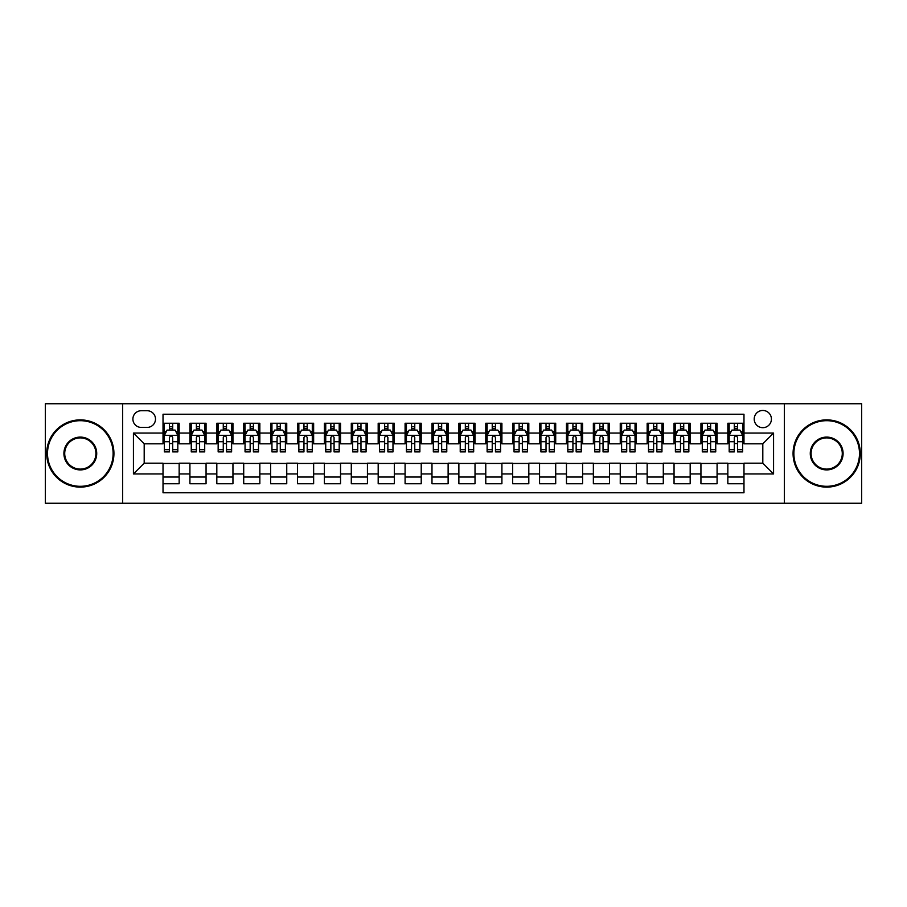 <?xml version="1.0" encoding="UTF-8"?>
<svg xmlns="http://www.w3.org/2000/svg" width="907" height="907" viewBox="0 0 907 907"><rect width="100%" height="100%" fill="white"/><g stroke="black" fill="none" stroke-linecap="round" stroke-linejoin="round"><path stroke-width="1.36" d="M762.81 410.463A8.605 8.605 0 0 0 754.205 419.068A8.605 8.605 0 0 0 762.81 427.685A8.605 8.605 0 0 0 771.415 419.068A8.605 8.605 0 0 0 762.81 410.463M784.328 503.26L861.65 503.26L861.65 403.74L784.328 403.74L784.328 503.26L122.672 503.26L122.672 403.74L45.35 403.74L45.35 503.26L122.672 503.26M743.978 423.24L727.845 423.24L727.845 433.058L717.086 433.058L717.086 443.818L727.845 443.818L727.845 433.058M717.086 433.058L717.086 423.24L700.941 423.24L700.941 433.058L690.182 433.058L690.182 443.818L700.941 443.818L700.941 433.058M690.182 433.058L690.182 423.24L674.048 423.24L674.048 433.058L663.289 433.058L663.289 443.818L674.048 443.818L674.048 433.058M663.289 433.058L663.289 423.24L647.156 423.24L647.156 433.058L636.397 433.058L636.397 443.818L647.156 443.818L647.156 433.058M636.397 433.058L636.397 423.24L620.252 423.24L620.252 433.058L609.493 433.058L609.493 443.818L620.252 443.818L620.252 433.058M609.493 433.058L609.493 423.24L593.359 423.24L593.359 433.058L582.6 433.058L582.6 443.818L593.359 443.818L593.359 433.058M582.6 433.058L582.6 423.24L566.467 423.24L566.467 433.058L555.708 433.058L555.708 443.818L566.467 443.818L566.467 433.058M555.708 433.058L555.708 423.24L539.563 423.24L539.563 433.058L528.815 433.058L528.815 443.818L539.563 443.818L539.563 433.058M528.815 433.058L528.815 423.24L512.67 423.24L512.67 433.058L501.911 433.058L501.911 443.818L512.67 443.818L512.67 433.058M501.911 433.058L501.911 423.24L485.778 423.24L485.778 433.058L475.019 433.058L475.019 443.818L485.778 443.818L485.778 433.058M475.019 433.058L475.019 423.24L458.874 423.24L458.874 433.058L448.126 433.058L448.126 443.818L458.874 443.818L458.874 433.058M448.126 433.058L448.126 423.24L431.981 423.24L431.981 433.058L421.222 433.058L421.222 443.818L431.981 443.818L431.981 433.058M421.222 433.058L421.222 423.24L405.089 423.24L405.089 433.058L394.33 433.058L394.33 443.818L405.089 443.818L405.089 433.058M394.33 433.058L394.33 423.24L378.185 423.24L378.185 433.058L367.437 433.058L367.437 443.818L378.185 443.818L378.185 433.058M367.437 433.058L367.437 423.24L351.292 423.24L351.292 433.058L340.533 433.058L340.533 443.818L351.292 443.818L351.292 433.058M340.533 433.058L340.533 423.24L324.4 423.24L324.4 433.058L313.641 433.058L313.641 443.818L324.4 443.818L324.4 433.058M313.641 433.058L313.641 423.24L297.507 423.24L297.507 433.058L286.748 433.058L286.748 443.818L297.507 443.818L297.507 433.058M286.748 433.058L286.748 423.24L270.603 423.24L270.603 433.058L259.844 433.058L259.844 443.818L270.603 443.818L270.603 433.058M259.844 433.058L259.844 423.24L243.711 423.24L243.711 433.058L232.952 433.058L232.952 443.818L243.711 443.818L243.711 433.058M232.952 433.058L232.952 423.24L216.818 423.24L216.818 433.058L206.059 433.058L206.059 443.818L216.818 443.818L216.818 433.058M206.059 433.058L206.059 423.24L189.914 423.24L189.914 443.818L179.155 443.818L179.155 423.24L163.022 423.24M163.022 483.76L179.155 483.76L179.155 463.182L189.914 463.182L189.914 483.76L206.059 483.76L206.059 463.182L216.818 463.182L216.818 473.942L206.059 473.942M216.818 473.942L216.818 483.76L232.952 483.76L232.952 463.182L243.711 463.182L243.711 473.942L232.952 473.942M243.711 473.942L243.711 483.76L259.844 483.76L259.844 463.182L270.603 463.182L270.603 473.942L259.844 473.942M270.603 473.942L270.603 483.76L286.748 483.76L286.748 463.182L297.507 463.182L297.507 473.942L286.748 473.942M297.507 473.942L297.507 483.76L313.641 483.76L313.641 463.182L324.4 463.182L324.4 473.942L313.641 473.942M324.4 473.942L324.4 483.76L340.533 483.76L340.533 463.182L351.292 463.182L351.292 473.942L340.533 473.942M351.292 473.942L351.292 483.76L367.437 483.76L367.437 463.182L378.185 463.182L378.185 473.942L367.437 473.942M378.185 473.942L378.185 483.76L394.33 483.76L394.33 463.182L405.089 463.182L405.089 473.942L394.33 473.942M405.089 473.942L405.089 483.76L421.222 483.76L421.222 463.182L431.981 463.182L431.981 473.942L421.222 473.942M431.981 473.942L431.981 483.76L448.126 483.76L448.126 463.182L458.874 463.182L458.874 473.942L448.126 473.942M458.874 473.942L458.874 483.76L475.019 483.76L475.019 463.182L485.778 463.182L485.778 473.942L475.019 473.942M485.778 473.942L485.778 483.76L501.911 483.76L501.911 463.182L512.67 463.182L512.67 473.942L501.911 473.942M512.67 473.942L512.67 483.76L528.815 483.76L528.815 463.182L539.563 463.182L539.563 473.942L528.815 473.942M539.563 473.942L539.563 483.76L555.708 483.76L555.708 463.182L566.467 463.182L566.467 473.942L555.708 473.942M566.467 473.942L566.467 483.76L582.6 483.76L582.6 463.182L593.359 463.182L593.359 473.942L582.6 473.942M593.359 473.942L593.359 483.76L609.493 483.76L609.493 463.182L620.252 463.182L620.252 473.942L609.493 473.942M620.252 473.942L620.252 483.76L636.397 483.76L636.397 463.182L647.156 463.182L647.156 473.942L636.397 473.942M647.156 473.942L647.156 483.76L663.289 483.76L663.289 463.182L674.048 463.182L674.048 473.942L663.289 473.942M674.048 473.942L674.048 483.76L690.182 483.76L690.182 463.182L700.941 463.182L700.941 473.942L690.182 473.942M700.941 473.942L700.941 483.76L717.086 483.76L717.086 463.182L727.845 463.182L727.845 473.942L717.086 473.942M141.231 427.412L147.149 427.412A8.333 8.333 0 0 0 155.494 419.068A8.333 8.333 0 0 0 147.149 410.735L141.231 410.735A8.333 8.333 0 0 0 132.898 419.068A8.333 8.333 0 0 0 141.231 427.412M784.328 403.74L122.672 403.74M743.978 433.058L743.978 414.227L163.022 414.227L163.022 443.818L144.19 443.818L144.19 463.182L163.022 463.182L163.022 492.773L743.978 492.773L743.978 463.182L762.81 463.182L762.81 443.818L743.978 443.818L743.978 433.058L773.569 433.058L773.569 473.942L743.978 473.942M163.022 473.942L133.431 473.942L133.431 433.058L163.022 433.058M727.845 473.942L727.845 483.76L743.978 483.76M163.022 429.963L164.371 429.963M169.473 429.963L172.704 429.963M177.817 429.963L179.155 429.963M163.022 443.546L164.371 443.546M169.473 443.546L172.704 443.546M177.817 443.546L179.155 443.546M163.022 463.454L179.155 463.454M163.022 477.037L179.155 477.037M189.914 443.546L191.264 443.546M196.377 443.546L199.597 443.546M204.71 443.546L206.059 443.546M189.914 429.963L191.264 429.963M196.377 429.963L199.597 429.963M204.71 429.963L206.059 429.963M189.914 463.454L206.059 463.454M189.914 477.037L206.059 477.037M216.818 463.454L232.952 463.454M216.818 477.037L232.952 477.037M216.818 429.963L218.156 429.963M223.269 429.963L226.501 429.963M231.602 429.963L232.952 429.963M216.818 443.546L218.156 443.546M223.269 443.546L226.501 443.546M231.602 443.546L232.952 443.546M243.711 463.454L259.844 463.454M243.711 477.037L259.844 477.037M243.711 429.963L245.049 429.963M250.162 429.963L253.393 429.963M258.506 429.963L259.844 429.963M243.711 443.546L245.049 443.546M250.162 443.546L253.393 443.546M258.506 443.546L259.844 443.546M270.603 463.454L286.748 463.454M270.603 477.037L286.748 477.037M270.603 429.963L271.953 429.963M277.066 429.963L280.286 429.963M285.399 429.963L286.748 429.963M270.603 443.546L271.953 443.546M277.066 443.546L280.286 443.546M285.399 443.546L286.748 443.546M297.507 463.454L313.641 463.454M297.507 477.037L313.641 477.037M297.507 429.963L298.845 429.963M303.958 429.963L307.19 429.963M312.291 429.963L313.641 429.963M297.507 443.546L298.845 443.546M303.958 443.546L307.19 443.546M312.291 443.546L313.641 443.546M324.4 463.454L340.533 463.454M324.4 477.037L340.533 477.037M324.4 429.963L325.738 429.963M330.851 429.963L334.082 429.963M339.195 429.963L340.533 429.963M324.4 443.546L325.738 443.546M330.851 443.546L334.082 443.546M339.195 443.546L340.533 443.546M351.292 463.454L367.437 463.454M351.292 477.037L367.437 477.037M351.292 429.963L352.642 429.963M357.755 429.963L360.975 429.963M366.088 429.963L367.437 429.963M351.292 443.546L352.642 443.546M357.755 443.546L360.975 443.546M366.088 443.546L367.437 443.546M378.185 463.454L394.33 463.454M378.185 477.037L394.33 477.037M378.185 429.963L379.534 429.963M384.647 429.963L387.879 429.963M392.98 429.963L394.33 429.963M378.185 443.546L379.534 443.546M384.647 443.546L387.879 443.546M392.98 443.546L394.33 443.546M405.089 463.454L421.222 463.454M405.089 477.037L421.222 477.037M405.089 429.963L406.427 429.963M411.54 429.963L414.771 429.963M419.884 429.963L421.222 429.963M405.089 443.546L406.427 443.546M411.54 443.546L414.771 443.546M419.884 443.546L421.222 443.546M431.981 463.454L448.126 463.454M431.981 477.037L448.126 477.037M431.981 429.963L433.331 429.963M438.432 429.963L441.664 429.963M446.777 429.963L448.126 429.963M431.981 443.546L433.331 443.546M438.432 443.546L441.664 443.546M446.777 443.546L448.126 443.546M458.874 463.454L475.019 463.454M458.874 477.037L475.019 477.037M458.874 429.963L460.223 429.963M465.336 429.963L468.568 429.963M473.669 429.963L475.019 429.963M458.874 443.546L460.223 443.546M465.336 443.546L468.568 443.546M473.669 443.546L475.019 443.546M485.778 463.454L501.911 463.454M485.778 477.037L501.911 477.037M485.778 429.963L487.116 429.963M492.229 429.963L495.46 429.963M500.573 429.963L501.911 429.963M485.778 443.546L487.116 443.546M492.229 443.546L495.46 443.546M500.573 443.546L501.911 443.546M512.67 463.454L528.815 463.454M512.67 477.037L528.815 477.037M512.67 429.963L514.02 429.963M519.121 429.963L522.353 429.963M527.466 429.963L528.815 429.963M512.67 443.546L514.02 443.546M519.121 443.546L522.353 443.546M527.466 443.546L528.815 443.546M539.563 463.454L555.708 463.454M539.563 477.037L555.708 477.037M539.563 429.963L540.912 429.963M546.025 429.963L549.245 429.963M554.358 429.963L555.708 429.963M539.563 443.546L540.912 443.546M546.025 443.546L549.245 443.546M554.358 443.546L555.708 443.546M566.467 463.454L582.6 463.454M566.467 477.037L582.6 477.037M566.467 429.963L567.805 429.963M572.918 429.963L576.149 429.963M581.262 429.963L582.6 429.963M566.467 443.546L567.805 443.546M572.918 443.546L576.149 443.546M581.262 443.546L582.6 443.546M593.359 463.454L609.493 463.454M593.359 477.037L609.493 477.037M593.359 429.963L594.709 429.963M599.81 429.963L603.042 429.963M608.155 429.963L609.493 429.963M593.359 443.546L594.709 443.546M599.81 443.546L603.042 443.546M608.155 443.546L609.493 443.546M620.252 463.454L636.397 463.454M620.252 477.037L636.397 477.037M620.252 429.963L621.601 429.963M626.714 429.963L629.934 429.963M635.047 429.963L636.397 429.963M620.252 443.546L621.601 443.546M626.714 443.546L629.934 443.546M635.047 443.546L636.397 443.546M647.156 463.454L663.289 463.454M647.156 477.037L663.289 477.037M647.156 429.963L648.494 429.963M653.607 429.963L656.838 429.963M661.951 429.963L663.289 429.963M647.156 443.546L648.494 443.546M653.607 443.546L656.838 443.546M661.951 443.546L663.289 443.546M674.048 463.454L690.182 463.454M674.048 477.037L690.182 477.037M674.048 429.963L675.398 429.963M680.499 429.963L683.731 429.963M688.844 429.963L690.182 429.963M674.048 443.546L675.398 443.546M680.499 443.546L683.731 443.546M688.844 443.546L690.182 443.546M700.941 463.454L717.086 463.454M700.941 477.037L717.086 477.037M700.941 429.963L702.29 429.963M707.403 429.963L710.623 429.963M715.736 429.963L717.086 429.963M700.941 443.546L702.29 443.546M707.403 443.546L710.623 443.546M715.736 443.546L717.086 443.546M727.845 463.454L743.978 463.454M727.845 477.037L743.978 477.037M727.845 429.963L729.183 429.963M734.296 429.963L737.527 429.963M742.629 429.963L743.978 429.963M727.845 443.546L729.183 443.546M734.296 443.546L737.527 443.546M742.629 443.546L743.978 443.546M144.19 443.818L133.431 433.058M144.19 463.182L133.431 473.942M773.569 433.058L762.81 443.818M773.569 473.942L762.81 463.182M172.704 426.743L169.473 426.743M177.817 449.691L172.704 449.691L172.704 451.89L177.817 451.89L177.817 435.485L175.119 430.099L167.058 430.099L164.371 435.485L164.371 451.89L169.473 451.89L169.473 449.691L164.371 449.691M164.371 435.485L164.371 423.24M177.817 435.485L177.817 423.24M169.473 430.099L169.473 423.24M172.704 423.24L172.704 430.099M172.704 449.691L172.704 437.491C171.627 435.428 170.55 435.428 169.473 437.491L169.473 449.691M80.315 420.689A32.811 32.811 0 0 0 47.504 453.5A32.811 32.811 0 0 0 80.315 486.311A32.811 32.811 0 0 0 113.126 453.5A32.811 32.811 0 0 0 80.315 420.689M80.315 487.116A33.616 33.616 0 0 1 46.699 453.5A33.616 33.616 0 0 1 80.315 419.884A33.616 33.616 0 0 1 113.931 453.5A33.616 33.616 0 0 1 80.315 487.116M80.315 437.095A16.405 16.405 0 0 1 96.72 453.5A16.405 16.405 0 0 1 80.315 469.905A16.405 16.405 0 0 1 63.909 453.5A16.405 16.405 0 0 1 80.315 437.095M80.315 469.1A15.6 15.6 0 0 0 95.915 453.5A15.6 15.6 0 0 0 80.315 437.9A15.6 15.6 0 0 0 64.714 453.5A15.6 15.6 0 0 0 80.315 469.1M826.685 420.689A32.811 32.811 0 0 0 793.874 453.5A32.811 32.811 0 0 0 826.685 486.311A32.811 32.811 0 0 0 859.496 453.5A32.811 32.811 0 0 0 826.685 420.689M826.685 487.116A33.616 33.616 0 0 1 793.069 453.5A33.616 33.616 0 0 1 826.685 419.884A33.616 33.616 0 0 1 860.301 453.5A33.616 33.616 0 0 1 826.685 487.116M826.685 437.095A16.405 16.405 0 0 1 843.091 453.5A16.405 16.405 0 0 1 826.685 469.905A16.405 16.405 0 0 1 810.28 453.5A16.405 16.405 0 0 1 826.685 437.095M826.685 469.1A15.6 15.6 0 0 0 842.286 453.5A15.6 15.6 0 0 0 826.685 437.9A15.6 15.6 0 0 0 811.085 453.5A15.6 15.6 0 0 0 826.685 469.1M199.597 426.743L196.377 426.743M204.71 449.691L199.597 449.691L199.597 451.89L204.71 451.89L204.71 435.485L202.023 430.099L193.951 430.099L191.264 435.485L191.264 451.89L196.377 451.89L196.377 449.691L191.264 449.691M191.264 435.485L191.264 423.24M204.71 435.485L204.71 423.24M196.377 430.099L196.377 423.24M199.597 423.24L199.597 430.099M199.597 449.691L199.597 437.491C198.531 435.428 197.454 435.428 196.377 437.491L196.377 449.691M226.501 426.743L223.269 426.743M231.602 449.691L226.501 449.691L226.501 451.89L231.602 451.89L231.602 435.485L228.915 430.099L220.843 430.099L218.156 435.485L218.156 451.89L223.269 451.89L223.269 449.691L218.156 449.691M218.156 435.485L218.156 423.24M231.602 435.485L231.602 423.24M223.269 430.099L223.269 423.24M226.501 423.24L226.501 430.099M226.501 449.691L226.501 437.491C225.424 435.428 224.346 435.428 223.269 437.491L223.269 449.691M253.393 426.743L250.162 426.743M258.506 449.691L253.393 449.691L253.393 451.89L258.506 451.89L258.506 435.485L255.808 430.099L247.747 430.099L245.049 435.485L245.049 451.89L250.162 451.89L250.162 449.691L245.049 449.691M245.049 435.485L245.049 423.24M258.506 435.485L258.506 423.24M250.162 430.099L250.162 423.24M253.393 423.24L253.393 430.099M253.393 449.691L253.393 437.491C252.316 435.428 251.239 435.428 250.162 437.491L250.162 449.691M280.286 426.743L277.066 426.743M285.399 449.691L280.286 449.691L280.286 451.89L285.399 451.89L285.399 435.485L282.712 430.099L274.64 430.099L271.953 435.485L271.953 451.89L277.066 451.89L277.066 449.691L271.953 449.691M271.953 435.485L271.953 423.24M285.399 435.485L285.399 423.24M277.066 430.099L277.066 423.24M280.286 423.24L280.286 430.099M280.286 449.691L280.286 437.491C279.209 435.428 278.143 435.428 277.066 437.491L277.066 449.691M307.19 426.743L303.958 426.743M312.291 449.691L307.19 449.691L307.19 451.89L312.291 451.89L312.291 435.485L309.604 430.099L301.532 430.099L298.845 435.485L298.845 451.89L303.958 451.89L303.958 449.691L298.845 449.691M298.845 435.485L298.845 423.24M312.291 435.485L312.291 423.24M303.958 430.099L303.958 423.24M307.19 423.24L307.19 430.099M307.19 449.691L307.19 437.491C306.113 435.428 305.035 435.428 303.958 437.491L303.958 449.691M334.082 426.743L330.851 426.743M339.195 449.691L334.082 449.691L334.082 451.89L339.195 451.89L339.195 435.485L336.497 430.099L328.436 430.099L325.738 435.485L325.738 451.89L330.851 451.89L330.851 449.691L325.738 449.691M325.738 435.485L325.738 423.24M339.195 435.485L339.195 423.24M330.851 430.099L330.851 423.24M334.082 423.24L334.082 430.099M334.082 449.691L334.082 437.491C333.005 435.428 331.928 435.428 330.851 437.491L330.851 449.691M360.975 426.743L357.755 426.743M366.088 449.691L360.975 449.691L360.975 451.89L366.088 451.89L366.088 435.485L363.401 430.099L355.329 430.099L352.642 435.485L352.642 451.89L357.755 451.89L357.755 449.691L352.642 449.691M352.642 435.485L352.642 423.24M366.088 435.485L366.088 423.24M357.755 430.099L357.755 423.24M360.975 423.24L360.975 430.099M360.975 449.691L360.975 437.491C359.898 435.428 358.832 435.428 357.755 437.491L357.755 449.691M387.879 426.743L384.647 426.743M392.98 449.691L387.879 449.691L387.879 451.89L392.98 451.89L392.98 435.485L390.293 430.099L382.221 430.099L379.534 435.485L379.534 451.89L384.647 451.89L384.647 449.691L379.534 449.691M379.534 435.485L379.534 423.24M392.98 435.485L392.98 423.24M384.647 430.099L384.647 423.24M387.879 423.24L387.879 430.099M387.879 449.691L387.879 437.491C386.801 435.428 385.724 435.428 384.647 437.491L384.647 449.691M414.771 426.743L411.54 426.743M419.884 449.691L414.771 449.691L414.771 451.89L419.884 451.89L419.884 435.485L417.186 430.099L409.125 430.099L406.427 435.485L406.427 451.89L411.54 451.89L411.54 449.691L406.427 449.691M406.427 435.485L406.427 423.24M419.884 435.485L419.884 423.24M411.54 430.099L411.54 423.24M414.771 423.24L414.771 430.099M414.771 449.691L414.771 437.491C413.694 435.428 412.617 435.428 411.54 437.491L411.54 449.691M441.664 426.743L438.432 426.743M446.777 449.691L441.664 449.691L441.664 451.89L446.777 451.89L446.777 435.485L444.09 430.099L436.018 430.099L433.331 435.485L433.331 451.89L438.432 451.89L438.432 449.691L433.331 449.691M433.331 435.485L433.331 423.24M446.777 435.485L446.777 423.24M438.432 430.099L438.432 423.24M441.664 423.24L441.664 430.099M441.664 449.691L441.664 437.491C440.587 435.428 439.521 435.428 438.432 437.491L438.432 449.691M468.568 426.743L465.336 426.743M473.669 449.691L468.568 449.691L468.568 451.89L473.669 451.89L473.669 435.485L470.982 430.099L462.91 430.099L460.223 435.485L460.223 451.89L465.336 451.89L465.336 449.691L460.223 449.691M460.223 435.485L460.223 423.24M473.669 435.485L473.669 423.24M465.336 430.099L465.336 423.24M468.568 423.24L468.568 430.099M468.568 449.691L468.568 437.491C467.49 435.428 466.413 435.428 465.336 437.491L465.336 449.691M495.46 426.743L492.229 426.743M500.573 449.691L495.46 449.691L495.46 451.89L500.573 451.89L500.573 435.485L497.875 430.099L489.814 430.099L487.116 435.485L487.116 451.89L492.229 451.89L492.229 449.691L487.116 449.691M487.116 435.485L487.116 423.24M500.573 435.485L500.573 423.24M492.229 430.099L492.229 423.24M495.46 423.24L495.46 430.099M495.46 449.691L495.46 437.491C494.383 435.428 493.306 435.428 492.229 437.491L492.229 449.691M522.353 426.743L519.121 426.743M527.466 449.691L522.353 449.691L522.353 451.89L527.466 451.89L527.466 435.485L524.779 430.099L516.707 430.099L514.02 435.485L514.02 451.89L519.121 451.89L519.121 449.691L514.02 449.691M514.02 435.485L514.02 423.24M527.466 435.485L527.466 423.24M519.121 430.099L519.121 423.24M522.353 423.24L522.353 430.099M522.353 449.691L522.353 437.491C521.276 435.428 520.199 435.428 519.121 437.491L519.121 449.691M549.245 426.743L546.025 426.743M554.358 449.691L549.245 449.691L549.245 451.89L554.358 451.89L554.358 435.485L551.671 430.099L543.599 430.099L540.912 435.485L540.912 451.89L546.025 451.89L546.025 449.691L540.912 449.691M540.912 435.485L540.912 423.24M554.358 435.485L554.358 423.24M546.025 430.099L546.025 423.24M549.245 423.24L549.245 430.099M549.245 449.691L549.245 437.491C548.179 435.428 547.102 435.428 546.025 437.491L546.025 449.691M576.149 426.743L572.918 426.743M581.262 449.691L576.149 449.691L576.149 451.89L581.262 451.89L581.262 435.485L578.564 430.099L570.503 430.099L567.805 435.485L567.805 451.89L572.918 451.89L572.918 449.691L567.805 449.691M567.805 435.485L567.805 423.24M581.262 435.485L581.262 423.24M572.918 430.099L572.918 423.24M576.149 423.24L576.149 430.099M576.149 449.691L576.149 437.491C575.072 435.428 573.995 435.428 572.918 437.491L572.918 449.691M603.042 426.743L599.81 426.743M608.155 449.691L603.042 449.691L603.042 451.89L608.155 451.89L608.155 435.485L605.468 430.099L597.396 430.099L594.709 435.485L594.709 451.89L599.81 451.89L599.81 449.691L594.709 449.691M594.709 435.485L594.709 423.24M608.155 435.485L608.155 423.24M599.81 430.099L599.81 423.24M603.042 423.24L603.042 430.099M603.042 449.691L603.042 437.491C601.965 435.428 600.888 435.428 599.81 437.491L599.81 449.691M629.934 426.743L626.714 426.743M635.047 449.691L629.934 449.691L629.934 451.89L635.047 451.89L635.047 435.485L632.36 430.099L624.288 430.099L621.601 435.485L621.601 451.89L626.714 451.89L626.714 449.691L621.601 449.691M621.601 435.485L621.601 423.24M635.047 435.485L635.047 423.24M626.714 430.099L626.714 423.24M629.934 423.24L629.934 430.099M629.934 449.691L629.934 437.491C628.868 435.428 627.791 435.428 626.714 437.491L626.714 449.691M656.838 426.743L653.607 426.743M661.951 449.691L656.838 449.691L656.838 451.89L661.951 451.89L661.951 435.485L659.253 430.099L651.192 430.099L648.494 435.485L648.494 451.89L653.607 451.89L653.607 449.691L648.494 449.691M648.494 435.485L648.494 423.24M661.951 435.485L661.951 423.24M653.607 430.099L653.607 423.24M656.838 423.24L656.838 430.099M656.838 449.691L656.838 437.491C655.761 435.428 654.684 435.428 653.607 437.491L653.607 449.691M683.731 426.743L680.499 426.743M688.844 449.691L683.731 449.691L683.731 451.89L688.844 451.89L688.844 435.485L686.157 430.099L678.085 430.099L675.398 435.485L675.398 451.89L680.499 451.89L680.499 449.691L675.398 449.691M675.398 435.485L675.398 423.24M688.844 435.485L688.844 423.24M680.499 430.099L680.499 423.24M683.731 423.24L683.731 430.099M683.731 449.691L683.731 437.491C682.654 435.428 681.576 435.428 680.499 437.491L680.499 449.691M710.623 426.743L707.403 426.743M715.736 449.691L710.623 449.691L710.623 451.89L715.736 451.89L715.736 435.485L713.049 430.099L704.977 430.099L702.29 435.485L702.29 451.89L707.403 451.89L707.403 449.691L702.29 449.691M702.29 435.485L702.29 423.24M715.736 435.485L715.736 423.24M707.403 430.099L707.403 423.24M710.623 423.24L710.623 430.099M710.623 449.691L710.623 437.491C709.557 435.428 708.48 435.428 707.403 437.491L707.403 449.691M737.527 426.743L734.296 426.743M742.629 449.691L737.527 449.691L737.527 451.89L742.629 451.89L742.629 435.485L739.942 430.099L731.881 430.099L729.183 435.485L729.183 451.89L734.296 451.89L734.296 449.691L729.183 449.691M729.183 435.485L729.183 423.24M742.629 435.485L742.629 423.24M734.296 430.099L734.296 423.24M737.527 423.24L737.527 430.099M737.527 449.691L737.527 437.491C736.45 435.428 735.373 435.428 734.296 437.491L734.296 449.691M189.914 473.942L179.155 473.942M189.914 433.058L179.155 433.058M177.749 435.349L164.428 435.349M164.371 431.585L166.31 431.585M175.867 431.585L177.817 431.585M169.473 441.709L164.371 441.709M177.817 441.709L172.704 441.709M172.704 428.455L169.473 428.455M204.642 435.349L191.332 435.349M191.264 431.585L193.214 431.585M202.76 431.585L204.71 431.585M196.377 441.709L191.264 441.709M204.71 441.709L199.597 441.709M199.597 428.455L196.377 428.455M231.534 435.349L218.224 435.349M218.156 431.585L220.106 431.585M229.652 431.585L231.602 431.585M223.269 441.709L218.156 441.709M231.602 441.709L226.501 441.709M226.501 428.455L223.269 428.455M258.438 435.349L245.117 435.349M245.049 431.585L246.999 431.585M256.556 431.585L258.506 431.585M250.162 441.709L245.049 441.709M258.506 441.709L253.393 441.709M253.393 428.455L250.162 428.455M285.331 435.349L272.021 435.349M271.953 431.585L273.903 431.585M283.449 431.585L285.399 431.585M277.066 441.709L271.953 441.709M285.399 441.709L280.286 441.709M280.286 428.455L277.066 428.455M312.223 435.349L298.913 435.349M298.845 431.585L300.795 431.585M310.341 431.585L312.291 431.585M303.958 441.709L298.845 441.709M312.291 441.709L307.19 441.709M307.19 428.455L303.958 428.455M339.127 435.349L325.806 435.349M325.738 431.585L327.688 431.585M337.245 431.585L339.195 431.585M330.851 441.709L325.738 441.709M339.195 441.709L334.082 441.709M334.082 428.455L330.851 428.455M366.02 435.349L352.71 435.349M352.642 431.585L354.592 431.585M364.138 431.585L366.088 431.585M357.755 441.709L352.642 441.709M366.088 441.709L360.975 441.709M360.975 428.455L357.755 428.455M392.912 435.349L379.602 435.349M379.534 431.585L381.484 431.585M391.03 431.585L392.98 431.585M384.647 441.709L379.534 441.709M392.98 441.709L387.879 441.709M387.879 428.455L384.647 428.455M419.816 435.349L406.495 435.349M406.427 431.585L408.377 431.585M417.934 431.585L419.884 431.585M411.54 441.709L406.427 441.709M419.884 441.709L414.771 441.709M414.771 428.455L411.54 428.455M446.709 435.349L433.399 435.349M433.331 431.585L435.281 431.585M444.827 431.585L446.777 431.585M438.432 441.709L433.331 441.709M446.777 441.709L441.664 441.709M441.664 428.455L438.432 428.455M473.601 435.349L460.291 435.349M460.223 431.585L462.173 431.585M471.719 431.585L473.669 431.585M465.336 441.709L460.223 441.709M473.669 441.709L468.568 441.709M468.568 428.455L465.336 428.455M500.505 435.349L487.184 435.349M487.116 431.585L489.066 431.585M498.623 431.585L500.573 431.585M492.229 441.709L487.116 441.709M500.573 441.709L495.46 441.709M495.46 428.455L492.229 428.455M527.398 435.349L514.088 435.349M514.02 431.585L515.97 431.585M525.516 431.585L527.466 431.585M519.121 441.709L514.02 441.709M527.466 441.709L522.353 441.709M522.353 428.455L519.121 428.455M554.29 435.349L540.98 435.349M540.912 431.585L542.862 431.585M552.408 431.585L554.358 431.585M546.025 441.709L540.912 441.709M554.358 441.709L549.245 441.709M549.245 428.455L546.025 428.455M581.194 435.349L567.873 435.349M567.805 431.585L569.755 431.585M579.312 431.585L581.262 431.585M572.918 441.709L567.805 441.709M581.262 441.709L576.149 441.709M576.149 428.455L572.918 428.455M608.087 435.349L594.777 435.349M594.709 431.585L596.659 431.585M606.205 431.585L608.155 431.585M599.81 441.709L594.709 441.709M608.155 441.709L603.042 441.709M603.042 428.455L599.81 428.455M634.979 435.349L621.669 435.349M621.601 431.585L623.551 431.585M633.097 431.585L635.047 431.585M626.714 441.709L621.601 441.709M635.047 441.709L629.934 441.709M629.934 428.455L626.714 428.455M661.883 435.349L648.562 435.349M648.494 431.585L650.444 431.585M660.001 431.585L661.951 431.585M653.607 441.709L648.494 441.709M661.951 441.709L656.838 441.709M656.838 428.455L653.607 428.455M688.776 435.349L675.466 435.349M675.398 431.585L677.348 431.585M686.894 431.585L688.844 431.585M680.499 441.709L675.398 441.709M688.844 441.709L683.731 441.709M683.731 428.455L680.499 428.455M715.668 435.349L702.358 435.349M702.29 431.585L704.24 431.585M713.786 431.585L715.736 431.585M707.403 441.709L702.29 441.709M715.736 441.709L710.623 441.709M710.623 428.455L707.403 428.455M742.572 435.349L729.251 435.349M729.183 431.585L731.133 431.585M740.69 431.585L742.629 431.585M734.296 441.709L729.183 441.709M742.629 441.709L737.527 441.709M737.527 428.455L734.296 428.455"/></g></svg>
